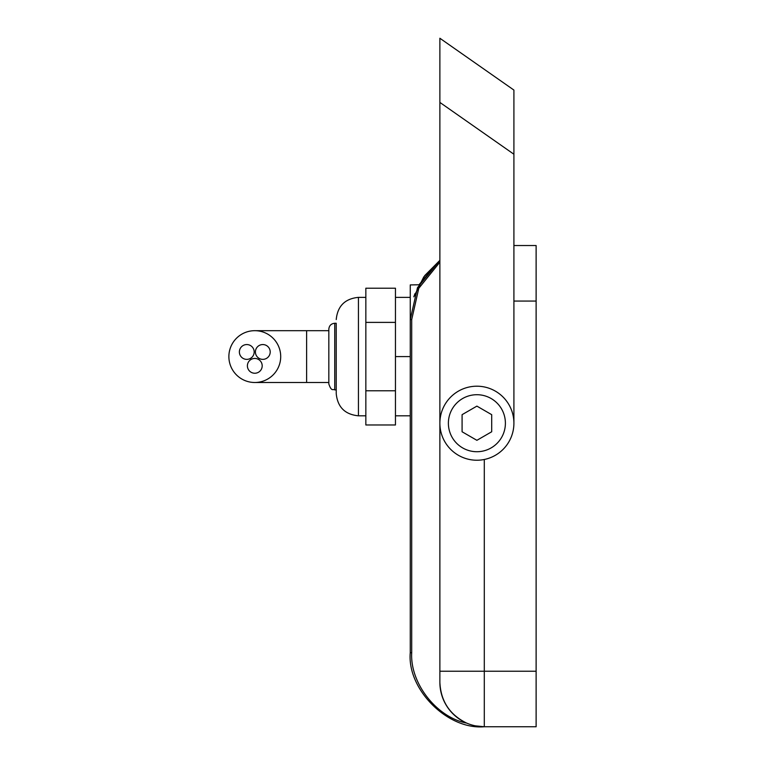 <?xml version="1.0" encoding="UTF-8"?>
<svg xmlns="http://www.w3.org/2000/svg" width="765" height="765" viewBox="0 0 765 765"><rect width="100%" height="100%" fill="white"/><g stroke="black" fill="none" stroke-linecap="round" stroke-linejoin="round"><path stroke-width="1.15" d="M513.908 154.234L513.908 423.217A37.016 37.016 0 0 1 476.891 460.234A37.016 37.016 0 0 1 439.875 423.217L439.875 38.25L513.908 90.069L513.908 154.234L439.875 102.414L439.875 48.195L439.875 260.349L423.705 277.026L413.855 296.801L423.705 277.035L439.875 260.349L418.924 284.829L439.875 260.349L424.747 275.582L413.846 296.82L423.867 276.796L439.875 260.349L418.924 284.829L439.875 260.349L418.924 284.829L439.875 260.349L418.924 284.829L439.875 260.349L417.489 287.669L410.26 319.569L410.26 284.924L418.952 284.771M476.891 460.234A37.016 37.016 0 0 0 513.908 423.217A37.016 37.016 0 0 0 476.891 386.201A37.016 37.016 0 0 0 439.875 423.217A37.016 37.016 0 0 0 476.891 460.234M476.891 451.723A28.506 28.506 0 0 0 505.397 423.217A28.506 28.506 0 0 0 476.891 394.711A28.506 28.506 0 0 0 448.386 423.217A28.506 28.506 0 0 0 476.891 451.723M491.694 414.668L476.891 406.119L462.089 414.668L462.089 431.766L476.891 440.315L491.694 431.766L491.694 414.668M255.405 351.957A7.401 7.401 0 0 0 262.806 359.368A7.401 7.401 0 0 0 270.208 351.957A7.401 7.401 0 0 0 262.806 344.556A7.401 7.401 0 0 0 255.405 351.957M239.378 351.957A7.401 7.401 0 0 0 246.779 359.368A7.401 7.401 0 0 0 254.181 351.957A7.401 7.401 0 0 0 246.779 344.556A7.401 7.401 0 0 0 239.378 351.957M247.391 365.842A7.401 7.401 0 0 0 254.793 373.243A7.401 7.401 0 0 0 262.194 365.842A7.401 7.401 0 0 0 254.793 358.441A7.401 7.401 0 0 0 247.391 365.842M228.878 356.586A25.914 25.914 0 0 0 254.793 382.5A25.914 25.914 0 0 0 280.707 356.586A25.914 25.914 0 0 0 254.793 330.681A25.914 25.914 0 0 0 228.878 356.586M336.227 323.27L336.227 393.602L336.227 323.27L334.745 323.27L334.745 389.901C332.851 388.697 331.618 392.082 328.826 383.982L328.826 329.199L328.826 330.681L254.793 330.681M365.842 390.781L395.457 390.781L395.457 424.977L365.842 424.977L365.842 288.204L395.457 288.204L395.457 297.365L410.26 297.365M395.457 390.781L395.457 297.365M513.908 245.536L536.122 245.536L536.122 726.75L484.293 726.75L475.314 725.832L484.293 726.75A44.418 44.418 0 0 1 439.875 682.332L439.875 289.964M439.875 262.175L418.771 288.338L411.704 319.569L411.704 652.717C409.954 683.241 436.643 717.407 466.679 723.107C449.715 714.797 440.774 701.209 439.875 682.332L439.875 671.23L536.122 671.23M466.679 723.107C449.715 714.797 440.774 701.209 439.875 682.332C440.774 701.209 449.715 714.797 466.679 723.107C449.715 714.797 440.774 701.209 439.875 682.332C440.774 701.209 449.715 714.797 466.679 723.107C449.715 714.797 440.774 701.209 439.875 682.332C440.774 701.209 449.715 714.797 466.679 723.107C449.715 714.797 440.774 701.209 439.875 682.332C440.774 701.209 449.715 714.797 466.679 723.107C449.715 714.797 440.774 701.209 439.875 682.332C440.774 701.209 449.715 714.797 466.679 723.107M484.293 459.488L484.293 726.75C447.668 730.059 406.951 689.341 410.26 652.717C406.951 689.341 447.668 730.059 484.293 726.75C447.668 730.059 406.951 689.341 410.26 652.717C406.951 689.341 447.668 730.059 484.293 726.75C447.668 730.059 406.951 689.341 410.26 652.717C406.951 689.341 447.668 730.059 484.293 726.75C447.668 730.059 406.951 689.341 410.26 652.717C406.951 689.341 447.668 730.059 484.293 726.75C447.668 730.059 406.951 689.341 410.26 652.717C406.951 689.341 447.668 730.059 484.293 726.75C447.668 730.059 406.951 689.341 410.26 652.717C406.951 689.341 447.668 730.059 484.293 726.75C447.668 730.059 406.951 689.341 410.26 652.717C406.951 689.341 447.668 730.059 484.293 726.75C447.668 730.059 406.951 689.341 410.26 652.717C406.951 689.341 447.668 730.059 484.293 726.75C447.668 730.059 406.951 689.341 410.26 652.717C406.951 689.341 447.668 730.059 484.293 726.75C447.668 730.059 406.951 689.341 410.26 652.717C406.951 689.341 447.668 730.059 484.293 726.75C447.668 730.059 406.951 689.341 410.26 652.717C406.951 689.341 447.668 730.059 484.293 726.75L475.314 725.832M414.917 293.731L413.846 296.801L423.867 276.796L439.875 260.349L417.489 287.669L410.26 319.569L417.489 287.669L439.875 260.349L417.489 287.669L410.26 319.569L417.489 287.669L439.875 260.349L417.489 287.669L410.26 319.569L417.489 287.669L439.875 260.349L417.489 287.669L410.26 319.569L417.489 287.669L439.875 260.349L423.867 276.806L413.846 296.82L423.867 276.796L439.875 260.349L417.489 287.669L410.26 319.569L417.489 287.669L439.875 260.349L423.867 276.796L413.855 296.801L423.867 276.796L439.875 260.349L423.867 276.796L413.846 296.801M411.704 652.717L410.26 652.717L410.26 319.569L417.489 287.669L439.875 260.349M395.457 356.586L410.26 356.586M395.457 415.816L410.26 415.816M365.842 322.39L395.457 322.39M328.826 382.5L306.622 382.5L306.622 330.681M365.842 297.365L358.441 297.365L358.441 415.816C344.948 414.496 337.547 407.095 336.227 393.602M484.293 726.75A44.418 44.418 0 0 1 439.875 682.332M536.122 301.066L513.908 301.066M410.26 319.569L411.704 319.569M306.622 382.5L254.793 382.5M336.227 389.901L334.745 389.901M358.441 415.816L365.842 415.816M358.441 297.365C344.948 298.675 337.547 306.086 336.227 319.569M334.745 323.27C331.149 323.624 329.18 325.603 328.826 329.199"/></g></svg>
